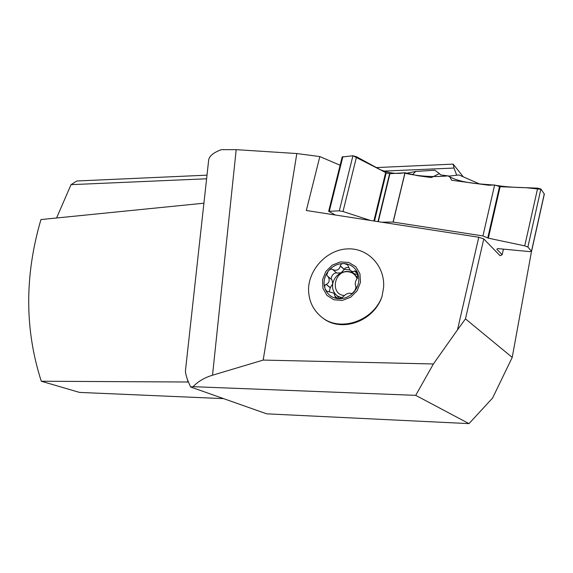 <?xml version="1.0" encoding="UTF-8"?>
<svg xmlns="http://www.w3.org/2000/svg" width="573" height="573" viewBox="0 0 573 573"><rect width="100%" height="100%" fill="white"/><g stroke="black" fill="none" stroke-linecap="round" stroke-linejoin="round"><path stroke-width="0.86" d="M503.445 249.083L502.156 254.763L500.057 255.708L483.777 238.912L478.763 237.251L457.498 329.847L433.381 363.977L415.712 395.356L193.108 386.675C198.036 381.46 204.504 377.643 212.526 375.215L263.179 360.08L433.381 363.977M478.763 237.251L306.326 210.506L319.834 156.572L296.835 153.55L263.179 360.08M381.983 296.556C373.116 321.374 339.768 332.354 321.654 317.12C312.657 309.749 308.295 299.987 308.568 287.825C309.972 267.355 328.515 249.033 348.441 248.854C368.296 248.281 385.307 266.445 383.573 287.725L381.983 296.556C373.668 321.861 340.777 333.071 322.37 317.657M319.834 156.572L340.118 165.253M296.835 153.55L236.191 149.653L221.364 149.66C213.75 152.447 209.525 155.835 208.694 159.81L185.48 370.437C185.366 374.026 187.092 379.548 190.659 387.011L266.717 413.835L468.993 423.619L415.712 395.356M483.777 238.912L465.469 318.86L457.498 329.847M531.479 251.497L512.219 357.416L465.469 318.86M203.916 203.193L40.934 219.559C24.517 275.72 24.639 329.618 41.292 381.238L188.41 382.005M208.565 160.984L208.694 159.81M463.285 176.856L453.179 164.129L376.275 167.574M456.717 175.223L453.995 168.047L453.179 164.129M468.993 423.619L492.587 398.042L512.219 357.416M193.108 386.675L190.659 387.011M453.995 168.047L382.778 171.134M206.602 178.783L71.031 184.664L56.569 217.991M207.003 175.159L76.861 180.989L71.031 184.664M41.292 381.238L79.511 392.405L223.599 398.629M185.623 369.127L185.48 370.437M350.425 270.42L354.1 273.693L357.702 278.02M344.23 295.51C329.697 294.458 334.174 269.654 348.448 271.817C352.545 272.411 355.396 274.66 357.008 278.571M355.496 289.938L352.567 293.068M337.289 295.883L342.217 297.967M358.125 274.596L354.1 273.693C350.153 271.05 345.827 270.764 341.128 272.827C336.544 275.19 333.751 278.865 332.727 283.843C332.032 288.849 333.529 292.846 337.218 295.833M344.258 269.346L340.305 265.829C340.749 264.11 342.088 263.351 344.323 263.551L347.625 264.805L350.017 270.076C351.7 271.659 353.183 271.974 354.465 271.022L356.456 271.251L357.76 273.278C359.858 279.366 358.877 285.261 354.816 290.962L356.198 286.65M348.269 267.333L345.297 267.942L344.258 269.289L349.831 269.897M336.817 273.056L341.128 272.827L344.251 269.317M360.453 282.396L359.959 273.787L355.776 266.674L348.771 262.455L340.355 261.925L332.182 265.17L325.836 271.523L322.542 279.753L322.936 288.269L326.982 295.417L333.909 299.765L342.368 300.417L350.676 297.215L357.144 290.769L360.453 282.396M356.277 286.751L355.69 286.371C354.78 283.728 355.31 281.049 357.294 278.342L357.76 273.278C355.224 267.419 350.748 264.182 344.323 263.551C337.848 263.379 332.44 265.965 328.1 271.316L326.811 274.739L327.14 275.871L328.071 276.566C329.998 280.039 329.418 282.654 326.324 284.401L326.137 284.409C324.741 284.917 324.397 286.371 325.084 288.785L326.71 291.148L334.009 293.197L335.477 297.709L338.364 298.705L343.134 296.907C345.347 294.207 347.861 292.996 350.683 293.261L350.805 293.419C351.672 293.849 353.011 293.032 354.816 290.962C350.389 296.391 344.903 298.977 338.364 298.705C331.932 297.967 327.505 294.658 325.084 288.785C323.093 282.733 324.096 276.909 328.1 271.316C329.876 269.274 331.416 268.658 332.712 269.46L332.942 269.711C336.831 270.993 339.295 269.761 340.341 266.015L340.305 265.829M357.989 273.994L354.565 270.893M339.23 298.719L337.311 295.904M337.805 298.64L335.09 296.427M329.282 291.636L330.206 287.768L332.727 283.843L332.018 279.896L328.071 276.566M330.206 287.768L326.137 284.409M331.165 279.18C331.502 275.534 333.264 273.393 336.451 272.748M479.637 184.012L458.959 174.958L449.39 176.076L440.565 174.901L439.427 173.562L431.426 177.551L417.968 175.746L404.939 172.774L393.071 222.073L381.69 222.195M502.156 254.763L496.82 249.205L497.887 248.603L529.731 251.611L531.551 251.375L527.891 247.049L524.739 245.86L488.346 238.167L482.939 235.94L393.071 222.073M482.939 235.94L494.628 184.993L488.64 185.215L451.61 180.251L449.368 176.069M494.628 184.993L500.114 186.712L537.675 188.152L540.883 188.997L544.336 194.111L541.105 189.319L525.957 187.7C513.96 187.507 503.216 186.619 493.725 185.029C477.402 183.761 459.954 183.023 447.971 175.882C432.88 177.322 418.025 176.319 403.406 172.874C396.738 174.185 388.909 173.082 379.906 169.565L352.932 155.756L356.542 156.766L386.195 172.91L389.919 173.712L404.939 172.774M370.43 220.455L343.012 211.523L339.295 210.85L328.666 211.294L335.377 215.018M328.666 211.294L342.174 156.995L352.932 155.756L342.167 157.016M439.427 173.562L434.807 170.231L415.74 171.434L406.801 173.204M187.772 380.393L187.593 381.998M236.191 149.653L212.526 375.215M358.061 274.274L354.465 271.022M356.327 286.858L355.933 286.514M338.099 298.683L335.184 296.298M330.363 287.732L326.324 284.401M344.266 269.503L340.341 266.015M405.047 172.802L393.185 222.088M487.752 237.996L499.513 186.612M488.346 238.167L500.114 186.712M524.739 245.86L537.675 188.152M527.891 247.049L540.883 188.997M531.479 251.21L544.286 193.846M329.339 211.086L342.883 156.608M339.295 210.85L352.932 155.756M343.012 211.523L356.542 156.766M373.875 220.985L385.615 172.688M374.491 221.078L386.195 172.91M377.965 221.622L389.59 173.683M378.295 221.672L389.919 173.712M415.74 171.434L412.61 174.521M355.747 286.421L356.356 286.951M334.016 293.197L337.547 296.098M332.942 269.704L336.895 273.135M544.35 194.054L531.551 251.375"/></g></svg>
